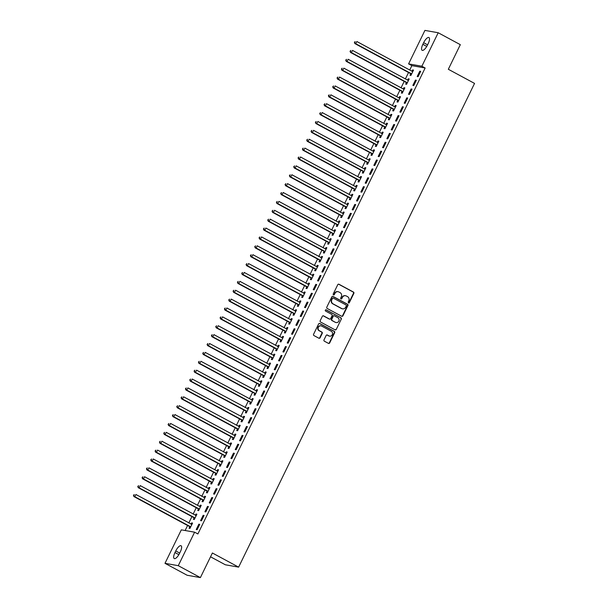 <?xml version="1.0" encoding="UTF-8"?>
<svg xmlns="http://www.w3.org/2000/svg" width="608" height="608" viewBox="0 0 608 608"><rect width="100%" height="100%" fill="white"/><g stroke="black" fill="none" stroke-linecap="round" stroke-linejoin="round"><path stroke-width="0.91" d="M348.46 302.944A0.684 0.638 100 0 0 349.326 302.64L353.841 293.375A0.973 0.904 100 0 0 353.461 292.068L338.983 284.263A0.973 0.904 100 0 0 337.752 284.704L333.237 293.968A0.684 0.638 100 0 0 333.678 294.941A0.684 0.638 100 0 0 334.362 294.576L334.947 293.375A3.124 2.903 100 0 1 338.884 291.977L340.085 292.623A3.124 2.903 100 0 1 341.301 296.803L340.716 297.996A0.684 0.638 100 0 0 341.164 298.976A0.684 0.638 100 0 0 341.84 298.604L342.426 297.411A3.124 2.903 100 0 1 346.362 296.005L347.571 296.658A3.124 2.903 100 0 1 348.779 300.831L348.202 302.032A0.684 0.638 100 0 0 348.969 302.579L353.484 293.314A0.973 0.904 100 0 0 353.104 292.007L338.626 284.202A0.973 0.904 100 0 0 338.542 284.164M333.503 294.88A0.684 0.638 100 0 0 334.005 294.508L334.947 293.375M340.989 298.916A0.684 0.638 100 0 0 341.483 298.543L342.426 297.411M323.996 339.88A0.973 0.904 100 0 0 324.376 341.187L328.442 343.376A0.973 0.904 100 0 0 329.665 342.942L334.689 332.652A0.973 0.904 100 0 0 334.309 331.345L319.823 323.54A0.973 0.904 100 0 0 318.6 323.98L313.576 334.271A0.973 0.904 100 0 0 313.956 335.57L318.866 338.215A0.973 0.904 100 0 0 320.097 337.782L322.24 333.374A0.973 0.904 100 0 0 321.86 332.074L319.428 330.76A2.607 2.432 100 0 1 321.024 325.858A2.607 2.432 100 0 1 321.708 326.093L331.238 331.231A2.607 2.432 100 0 1 329.642 336.133A2.607 2.432 100 0 1 328.966 335.897L327.378 335.038A0.973 0.904 100 0 0 326.146 335.479L323.996 339.88M194.606 532.19L178.273 565.676L164.996 563.327L181.328 529.842L194.606 532.19L197.881 533.953L425.144 67.997L421.868 66.234L408.591 63.886L424.924 30.4L438.201 32.748L421.868 66.234M438.201 32.748L460.324 44.673L448.324 69.274L474.552 83.41L238.625 567.135L212.397 552.999L200.397 577.6L178.273 565.676M341.666 316.266A0.973 0.904 100 0 0 342.897 315.826L347.913 305.535A0.973 0.904 100 0 0 347.533 304.236L333.055 296.43A0.973 0.904 100 0 0 331.824 296.864L326.8 307.154A0.973 0.904 100 0 0 327.18 308.461L341.666 316.266M341.301 319.094L336.277 329.384A0.973 0.904 100 0 1 335.054 329.825L320.568 322.02A0.973 0.904 100 0 1 320.188 320.712L322.339 316.312A0.973 0.904 100 0 1 323.57 315.871L329.445 319.033A0.973 0.904 100 0 0 330.668 318.6L332.097 315.674A0.973 0.904 100 0 0 331.717 314.374L325.599 311.076A0.684 0.638 100 0 1 326.017 309.791A0.684 0.638 100 0 1 326.2 309.852L340.921 317.786A0.973 0.904 100 0 1 341.301 319.094L336.277 329.384M210.543 556.806L225.355 564.786L238.625 567.135M204.075 515.462L203.178 515.303L200.579 520.638L201.476 520.79L204.075 515.462M194.104 517.925L193.405 519.369L194.302 519.528L196.901 514.193L196.004 514.034L195.373 515.333M212.739 497.701L211.842 497.542L209.243 502.869L210.14 503.029L212.739 497.701M202.768 500.164L202.069 501.6L202.966 501.76L205.565 496.432L204.668 496.272L204.037 497.572M221.403 479.932L220.506 479.78L217.907 485.108L218.804 485.268L221.403 479.932M211.432 482.402L210.733 483.839L211.63 483.998L214.229 478.671L213.332 478.511L212.701 479.803M230.067 462.171L229.17 462.012L226.571 467.339L227.468 467.499L230.067 462.171M220.096 464.634L219.397 466.07L220.294 466.23L222.893 460.902L221.996 460.742L221.365 462.042M238.731 444.41L237.834 444.25L235.235 449.578L236.132 449.738L238.731 444.41M228.76 446.872L228.061 448.309L228.958 448.468L231.557 443.141L230.66 442.981L230.029 444.281M247.395 426.641L246.498 426.482L243.899 431.817L244.796 431.969L247.395 426.641M237.424 429.111L236.725 430.548L237.622 430.707L240.221 425.372L239.324 425.212L238.693 426.512M256.059 408.88L255.162 408.72L252.563 414.048L253.46 414.208L256.059 408.88M246.088 411.342L245.389 412.779L246.286 412.938L248.885 407.611L247.988 407.451L247.357 408.751M264.723 391.111L263.826 390.959L261.227 396.287L262.124 396.446L264.723 391.111M254.752 393.581L254.053 395.018L254.95 395.177L257.549 389.85L256.652 389.69L256.021 390.982M273.387 373.35L272.49 373.19L269.891 378.518L270.788 378.678L273.387 373.35M263.416 375.812L262.717 377.249L263.614 377.408L266.213 372.081L265.316 371.921L264.685 373.221M282.051 355.589L281.154 355.429L278.555 360.757L279.452 360.916L282.051 355.589M272.08 358.051L271.381 359.488L272.278 359.647L274.877 354.32L273.98 354.16L273.349 355.46M290.715 337.82L289.818 337.66L287.219 342.996L288.116 343.148L290.715 337.82M280.744 340.29L280.045 341.726L280.942 341.886L283.541 336.551L282.644 336.391L282.013 337.691M299.379 320.059L298.482 319.899L295.883 325.227L296.78 325.386L299.379 320.059M289.408 322.521L288.709 323.958L289.606 324.117L292.205 318.79L291.308 318.63L290.677 319.93M308.043 302.29L307.146 302.138L304.547 307.466L305.444 307.625L308.043 302.29M298.08 304.76L297.373 306.196L298.27 306.356L300.869 301.028L299.972 300.869L299.341 302.161M316.707 284.529L315.81 284.369L313.211 289.697L314.108 289.856L316.707 284.529M306.744 286.991L306.037 288.435L306.934 288.587L309.533 283.26L308.636 283.1L308.005 284.4M325.371 266.768L324.474 266.608L321.875 271.936L322.772 272.095L325.371 266.768M315.408 269.23L314.701 270.666L315.598 270.826L318.197 265.498L317.3 265.339L316.669 266.638M334.035 248.999L333.138 248.839L330.539 254.174L331.436 254.334L334.035 248.999M324.072 251.469L323.365 252.905L324.262 253.065L326.861 247.73L325.964 247.57L325.333 248.87M342.699 231.238L341.802 231.078L339.203 236.406L340.1 236.565L342.699 231.238M332.736 233.7L332.029 235.136L332.926 235.296L335.525 229.968L334.628 229.809L333.997 231.108M351.363 213.469L350.466 213.317L347.867 218.644L348.764 218.804L351.363 213.469M341.4 215.939L340.693 217.375L341.59 217.535L344.189 212.207L343.292 212.048L342.661 213.34M360.027 195.708L359.13 195.548L356.531 200.876L357.428 201.035L360.027 195.708M350.064 198.17L349.357 199.614L350.254 199.766L352.853 194.438L351.956 194.279L351.325 195.578M368.691 177.946L367.794 177.787L365.195 183.114L366.092 183.274L368.691 177.946M358.728 180.409L358.021 181.845L358.918 182.005L361.517 176.677L360.62 176.518L359.989 177.817M377.363 160.178L376.466 160.018L373.859 165.353L374.764 165.513L377.363 160.178M367.392 162.648L366.685 164.084L367.582 164.244L370.181 158.908L369.284 158.756L368.653 160.048M386.027 142.416L385.13 142.257L382.531 147.584L383.428 147.744L386.027 142.416M376.056 144.879L375.349 146.315L376.246 146.475L378.845 141.147L377.948 140.988L377.317 142.287M394.691 124.655L393.794 124.496L391.195 129.823L392.092 129.983L394.691 124.655M384.72 127.118L384.013 128.554L384.91 128.714L387.516 123.386L386.612 123.226L385.981 124.518M403.355 106.886L402.458 106.727L399.859 112.054L400.756 112.214L403.355 106.886M393.384 109.349L392.684 110.793L393.581 110.945L396.18 105.617L395.284 105.458L394.645 106.757M412.019 89.125L411.122 88.966L408.523 94.293L409.42 94.453L412.019 89.125M402.048 91.588L401.348 93.024L402.245 93.184L404.844 87.856L403.948 87.696L403.309 88.996M420.683 71.356L419.786 71.197L417.187 76.532L418.084 76.692L420.683 71.356M410.712 73.826L410.012 75.263L410.909 75.422L413.508 70.087L412.612 69.935L411.973 71.227M425.144 67.997L411.867 65.649L409.739 70.026M408.53 72.504L405.407 78.903M404.198 81.381L401.075 87.788M399.866 90.265L396.743 96.672M395.534 99.15L392.411 105.549M391.202 108.026L388.079 114.433M386.87 116.911L383.747 123.318M382.538 125.795L379.415 132.194M378.206 134.672L375.083 141.079M373.874 143.556L370.751 149.963M369.542 152.441L366.419 158.848M365.21 161.325L362.087 167.724M360.878 170.202L357.755 176.609M356.546 179.086L353.423 185.493M352.214 187.971L349.091 194.37M347.882 196.848L344.759 203.254M343.55 205.732L340.427 212.139M339.218 214.616L336.095 221.016M334.886 223.493L331.763 229.9M330.554 232.378L327.431 238.784M326.222 241.262L323.099 247.669M321.89 250.146L318.767 256.546M317.558 259.023L314.435 265.43M313.226 267.908L310.103 274.314M308.894 276.792L305.771 283.191M304.562 285.669L301.439 292.076M300.23 294.553L297.107 300.96M295.898 303.438L292.775 309.837M291.566 312.314L288.443 318.721M287.234 321.199L284.111 327.606M282.902 330.083L279.779 336.49M278.57 338.968L275.447 345.367M274.238 347.844L271.115 354.251M269.906 356.729L266.783 363.136M265.574 365.613L262.451 372.012M261.242 374.49L258.119 380.897M256.91 383.374L253.787 389.781M252.578 392.259L249.455 398.658M248.246 401.136L245.115 407.542M243.907 410.02L240.783 416.427M239.575 418.904L236.451 425.304M235.243 427.789L232.119 434.188M230.911 436.666L227.787 443.072M226.579 445.55L223.455 451.957M222.247 454.434L219.123 460.834M217.915 463.311L214.791 469.718M213.583 472.196L210.459 478.602M209.251 481.08L206.127 487.479M204.919 489.957L201.795 496.364M200.587 498.841L197.463 505.248M196.255 507.726L193.131 514.125M191.923 516.602L188.799 523.009M187.591 525.487L185.144 530.518M406.38 82.703L405.68 84.14L406.577 84.299L409.176 78.972L408.28 78.812L407.641 80.112M416.351 80.241L415.454 80.081L412.855 85.409L413.752 85.568L416.351 80.241M397.716 100.472L397.016 101.908L397.913 102.068L400.512 96.733L399.616 96.581L398.977 97.873M407.687 98.002L406.79 97.85L404.191 103.178L405.088 103.337L407.687 98.002M389.052 118.233L388.345 119.67L389.249 119.829L391.848 114.502L390.952 114.342L390.313 115.642M399.023 115.771L398.126 115.611L395.527 120.939L396.424 121.098L399.023 115.771M380.388 135.994L379.681 137.438L380.578 137.598L383.177 132.263L382.28 132.103L381.649 133.403M390.359 133.532L389.462 133.372L386.863 138.708L387.76 138.86L390.359 133.532M371.724 153.763L371.017 155.2L371.914 155.359L374.513 150.032L373.616 149.872L372.985 151.164M381.695 151.301L380.798 151.141L378.199 156.469L379.096 156.628L381.695 151.301M363.06 171.524L362.353 172.961L363.25 173.12L365.849 167.793L364.952 167.633L364.321 168.933M373.023 169.062L372.126 168.902L369.527 174.23L370.424 174.39L373.023 169.062M354.396 189.293L353.689 190.73L354.586 190.889L357.185 185.554L356.288 185.402L355.657 186.694M364.359 186.823L363.462 186.671L360.863 191.999L361.76 192.158L364.359 186.823M345.732 207.054L345.025 208.491L345.922 208.65L348.521 203.323L347.624 203.163L346.993 204.463M355.695 204.592L354.798 204.432L352.199 209.76L353.096 209.92L355.695 204.592M337.068 224.816L336.361 226.26L337.258 226.412L339.857 221.084L338.96 220.924L338.329 222.224M347.031 222.353L346.134 222.194L343.535 227.529L344.432 227.681L347.031 222.353M328.404 242.584L327.697 244.021L328.594 244.18L331.193 238.853L330.296 238.693L329.665 239.985M338.367 240.122L337.47 239.962L334.871 245.29L335.768 245.45L338.367 240.122M319.74 260.346L319.033 261.782L319.93 261.942L322.529 256.614L321.632 256.454L321.001 257.754M329.703 257.883L328.806 257.724L326.207 263.051L327.104 263.211L329.703 257.883M311.076 278.114L310.369 279.551L311.266 279.71L313.865 274.375L312.968 274.223L312.337 275.515M321.039 275.644L320.142 275.492L317.543 280.82L318.44 280.98L321.039 275.644M302.412 295.876L301.705 297.312L302.602 297.472L305.201 292.144L304.304 291.984L303.673 293.284M312.375 293.413L311.478 293.254L308.879 298.581L309.776 298.741L312.375 293.413M293.74 313.637L293.041 315.081L293.938 315.233L296.537 309.905L295.64 309.746L295.009 311.045M303.711 311.174L302.814 311.015L300.215 316.35L301.112 316.502L303.711 311.174M285.076 331.406L284.377 332.842L285.274 333.002L287.873 327.674L286.976 327.514L286.345 328.806M295.047 328.943L294.15 328.784L291.551 334.111L292.448 334.271L295.047 328.943M276.412 349.167L275.713 350.603L276.61 350.763L279.209 345.435L278.312 345.276L277.681 346.575M286.383 346.704L285.486 346.545L282.887 351.872L283.784 352.032L286.383 346.704M267.748 366.936L267.049 368.372L267.946 368.532L270.545 363.196L269.648 363.044L269.017 364.336M277.719 364.466L276.822 364.306L274.223 369.641L275.12 369.801L277.719 364.466M259.084 384.697L258.385 386.133L259.282 386.293L261.881 380.965L260.984 380.806L260.353 382.105M269.055 382.234L268.158 382.075L265.559 387.402L266.456 387.562L269.055 382.234M250.42 402.458L249.721 403.902L250.618 404.054L253.217 398.726L252.32 398.567L251.689 399.866M260.391 399.996L259.494 399.836L256.895 405.171L257.792 405.323L260.391 399.996M241.756 420.227L241.057 421.663L241.954 421.823L244.553 416.495L243.656 416.336L243.025 417.628M251.727 417.764L250.83 417.605L248.231 422.932L249.128 423.092L251.727 417.764M233.092 437.988L232.393 439.424L233.29 439.584L235.889 434.256L234.992 434.097L234.361 435.396M243.063 435.526L242.166 435.366L239.567 440.694L240.464 440.853L243.063 435.526M224.428 455.757L223.729 457.193L224.626 457.353L227.225 452.018L226.328 451.866L225.697 453.158M234.399 453.287L233.502 453.127L230.903 458.462L231.8 458.622L234.399 453.287M215.764 473.518L215.065 474.954L215.962 475.114L218.561 469.786L217.664 469.627L217.033 470.926M225.735 471.056L224.838 470.896L222.239 476.224L223.136 476.383L225.735 471.056M207.1 491.279L206.401 492.723L207.298 492.875L209.897 487.548L209 487.388L208.369 488.688M217.071 488.817L216.174 488.657L213.575 493.985L214.472 494.144L217.071 488.817M198.436 509.048L197.737 510.484L198.634 510.644L201.233 505.316L200.336 505.157L199.705 506.449M208.407 506.586L207.51 506.426L204.911 511.754L205.808 511.913L208.407 506.586M189.772 526.809L189.073 528.246L189.97 528.405L192.569 523.078L191.672 522.918L191.041 524.218M199.743 524.347L198.846 524.187L196.247 529.515L197.144 529.674L199.743 524.347M179.565 553.356A6.361 2.227 118.3 0 1 174.245 558.554A6.361 2.227 118.3 0 1 174.967 552.55L175.75 550.947A6.361 2.227 118.3 0 1 181.062 545.756A6.361 2.227 118.3 0 1 180.34 551.76L179.565 553.356M200.397 577.6L187.127 575.252L164.996 563.327M411.867 65.649L408.591 63.886M423.632 42.712A6.361 2.227 118.3 0 1 428.944 37.521A6.361 2.227 118.3 0 1 428.222 43.525L427.447 45.121A6.361 2.227 118.3 0 1 422.134 50.32A6.361 2.227 118.3 0 1 422.856 44.316L423.632 42.712L427.584 44.84M412.612 69.935L413.379 70.346M419.786 71.197L420.554 71.615M408.28 78.812L409.047 79.23M415.454 80.081L416.222 80.499M403.948 87.696L404.715 88.114M411.122 88.966L411.89 89.384M399.616 96.581L400.383 96.991M406.79 97.85L407.558 98.26M395.284 105.458L396.051 105.876M402.458 106.727L403.226 107.145M390.952 114.342L391.719 114.76M398.126 115.611L398.894 116.029M386.612 123.226L387.387 123.637M393.794 124.496L394.562 124.906M382.28 132.103L383.055 132.521M389.462 133.372L390.23 133.79M377.948 140.988L378.723 141.406M385.13 142.257L385.898 142.675M373.616 149.872L374.391 150.29M380.798 151.141L381.566 151.552M369.284 158.756L370.059 159.167M376.466 160.018L377.234 160.436M364.952 167.633L365.727 168.051M372.126 168.902L372.902 169.32M360.62 176.518L361.395 176.936M367.794 177.787L368.57 178.205M356.288 185.402L357.063 185.812M363.462 186.671L364.238 187.082M351.956 194.279L352.731 194.697M359.13 195.548L359.906 195.966M347.624 203.163L348.399 203.581M354.798 204.432L355.574 204.85M343.292 212.048L344.067 212.458M350.466 213.317L351.242 213.727M338.96 220.924L339.735 221.342M346.134 222.194L346.91 222.612M334.628 229.809L335.403 230.227M341.802 231.078L342.578 231.496M330.296 238.693L331.071 239.111M337.47 239.962L338.246 240.373M325.964 247.57L326.739 247.988M333.138 248.839L333.914 249.257M321.632 256.454L322.407 256.872M328.806 257.724L329.582 258.142M317.3 265.339L318.075 265.757M324.474 266.608L325.25 267.026M312.968 274.223L313.743 274.634M320.142 275.492L320.918 275.903M308.636 283.1L309.411 283.518M315.81 284.369L316.586 284.787M304.304 291.984L305.079 292.402M311.478 293.254L312.254 293.672M299.972 300.869L300.747 301.279M307.146 302.138L307.922 302.548M295.64 309.746L296.415 310.164M302.814 311.015L303.59 311.433M291.308 318.63L292.083 319.048M298.482 319.899L299.258 320.317M286.976 327.514L287.751 327.925M294.15 328.784L294.926 329.194M282.644 336.391L283.419 336.809M289.818 337.66L290.594 338.078M278.312 345.276L279.087 345.694M285.486 346.545L286.262 346.963M273.98 354.16L274.755 354.578M281.154 355.429L281.93 355.847M269.648 363.044L270.423 363.455M276.822 364.306L277.598 364.724M265.316 371.921L266.091 372.339M272.49 373.19L273.266 373.608M260.984 380.806L261.759 381.224M268.158 382.075L268.934 382.493M256.652 389.69L257.427 390.1M263.826 390.959L264.602 391.37M252.32 398.567L253.095 398.985M259.494 399.836L260.27 400.254M247.988 407.451L248.763 407.869M255.162 408.72L255.938 409.138M243.656 416.336L244.431 416.746M250.83 417.605L251.606 418.015M239.324 425.212L240.099 425.63M246.498 426.482L247.274 426.9M234.992 434.097L235.767 434.515M242.166 435.366L242.942 435.784M230.66 442.981L231.435 443.399M237.834 444.25L238.61 444.661M226.328 451.866L227.103 452.276M233.502 453.127L234.278 453.545M221.996 460.742L222.771 461.16M229.17 462.012L229.946 462.43M217.664 469.627L218.439 470.045M224.838 470.896L225.614 471.314M213.332 478.511L214.107 478.922M220.506 479.78L221.282 480.191M209 487.388L209.768 487.806M216.174 488.657L216.95 489.075M204.668 496.272L205.436 496.69M211.842 497.542L212.618 497.96M200.336 505.157L201.104 505.567M207.51 506.426L208.286 506.836M196.004 514.034L196.772 514.452M203.178 515.303L203.954 515.721M191.672 522.918L192.44 523.336M198.846 524.187L199.622 524.605M345.367 295.693A3.124 2.903 100 0 0 342.068 297.342M337.881 291.665A3.124 2.903 100 0 0 334.59 293.314M341.742 316.304A0.973 0.904 100 0 0 342.532 315.765L347.556 305.474A0.973 0.904 100 0 0 347.176 304.167L332.69 296.362A0.973 0.904 100 0 0 332.614 296.324M346.317 305.892A0.684 0.638 100 0 0 346.051 304.973L333.344 298.125A0.684 0.638 100 0 0 332.477 298.429L331.862 299.698A3.124 2.903 100 0 0 333.078 303.871L341.764 308.56A3.124 2.903 100 0 0 345.701 307.154L346.317 305.892M332.979 298.057A0.684 0.638 100 0 0 332.12 298.368L332.477 298.429M342.403 308.803A3.124 2.903 100 0 1 341.407 308.492L332.72 303.81A3.124 2.903 100 0 1 331.504 299.63L332.12 298.368M335.13 329.855A0.973 0.904 100 0 0 335.92 329.316M329.521 319.071A0.973 0.904 100 0 1 329.08 318.972L323.213 315.81A0.973 0.904 100 0 0 323.129 315.772M326.2 309.852L325.842 309.791A0.684 0.638 100 0 0 325.835 309.791L340.921 317.786M335.532 322.316A2.607 2.432 100 0 0 338.968 320.788A2.607 2.432 100 0 0 337.812 317.657L334.453 315.848A0.973 0.904 100 0 0 333.222 316.282L331.801 319.208A0.973 0.904 100 0 0 332.173 320.507L335.175 322.255A2.607 2.432 100 0 0 336.042 322.521M334.012 315.742A0.973 0.904 100 0 0 332.865 316.221L333.222 316.282M335.175 322.255L331.816 320.446A0.973 0.904 100 0 1 331.436 319.139L332.865 316.221M340.936 319.033A0.973 0.904 100 0 0 340.564 317.726M329.468 336.095A2.607 2.432 100 0 1 328.601 335.836L327.013 334.978A0.973 0.904 100 0 0 326.937 334.94M320.842 325.835A2.607 2.432 100 0 0 319.071 330.699L319.428 330.76M318.942 338.253A0.973 0.904 100 0 0 319.74 337.714L321.883 333.313A0.973 0.904 100 0 0 321.503 332.006L319.071 330.699M328.518 343.414A0.973 0.904 100 0 0 329.308 342.874L334.324 332.591A0.973 0.904 100 0 0 333.952 331.284L319.466 323.479A0.973 0.904 100 0 0 319.39 323.441M412.802 71.531L412.657 71.516A0.996 0.927 -80 0 1 412.323 71.417L356.835 41.511L355.756 43.73L354.859 43.571L410.339 73.477A0.996 0.927 -80 0 1 410.613 73.705L411.32 74.579M412.84 71.448L412.3 71.402M354.745 42.446L355.178 41.557L354.388 42.378L355.756 43.73L411.236 73.636A0.996 0.927 -80 0 1 411.51 73.864L411.608 73.978M354.859 43.571L354.388 42.378M408.47 80.408L408.325 80.4A0.996 0.927 -80 0 1 407.991 80.294L352.503 50.396L351.424 52.615L350.527 52.455L406.007 82.361A0.996 0.927 -80 0 1 406.281 82.589L406.988 83.456M408.508 80.332L407.968 80.286M350.413 51.323L350.846 50.434L350.056 51.262L351.424 52.615L406.904 82.521A0.996 0.927 -80 0 1 407.178 82.749L407.276 82.863M350.527 52.455L350.056 51.262M404.138 89.292L403.993 89.277A0.996 0.927 -80 0 1 403.659 89.178L348.171 59.272L347.092 61.492L346.195 61.34L401.675 91.238A0.996 0.927 -80 0 1 401.949 91.474L402.656 92.34M404.176 89.216L403.636 89.163M346.081 60.207L346.514 59.318L345.724 60.146L347.092 61.492L402.572 91.398A0.996 0.927 -80 0 1 402.846 91.626L402.944 91.747M346.195 61.34L345.724 60.146M399.806 98.177L399.661 98.162A0.996 0.927 -80 0 1 399.327 98.063L343.839 68.157L342.76 70.376L341.863 70.216L397.343 100.122A0.996 0.927 -80 0 1 397.617 100.35L398.324 101.224M399.844 98.093L399.304 98.048M341.749 69.092L342.182 68.202L341.392 69.023L342.76 70.376L398.24 100.282A0.996 0.927 -80 0 1 398.514 100.51L398.612 100.632M341.863 70.216L341.392 69.023M395.474 107.054L395.329 107.046A0.996 0.927 -80 0 1 394.995 106.94L339.507 77.041L338.428 79.26L337.531 79.101L393.011 109.007A0.996 0.927 -80 0 1 393.285 109.235L393.992 110.101M395.512 106.978L394.972 106.932M337.417 77.968L337.85 77.079L337.052 77.908L338.428 79.26L393.908 109.166A0.996 0.927 -80 0 1 394.182 109.394L394.28 109.508M337.531 79.101L337.052 77.908M391.142 115.938L390.997 115.923A0.996 0.927 -80 0 1 390.663 115.824L335.175 85.918L334.096 88.145L333.199 87.985L388.679 117.884A0.996 0.927 -80 0 1 388.953 118.119L389.66 118.986M391.18 115.862L390.64 115.816M333.085 86.853L333.518 85.964L332.72 86.792L334.096 88.145L389.576 118.043A0.996 0.927 -80 0 1 389.85 118.279L389.948 118.393M333.199 87.985L332.72 86.792M386.81 124.822L386.665 124.807A0.996 0.927 -80 0 1 386.331 124.708L330.843 94.802L329.764 97.022L328.867 96.862L384.347 126.768A0.996 0.927 -80 0 1 384.621 126.996L385.328 127.87M386.848 124.739L386.308 124.693M328.753 95.737L329.186 94.848L328.388 95.669L329.764 97.022L385.244 126.928A0.996 0.927 -80 0 1 385.518 127.156L385.616 127.277M328.867 96.862L328.388 95.669M382.478 133.699L382.333 133.692A0.996 0.927 -80 0 1 381.999 133.593L326.511 103.687L325.432 105.906L324.528 105.746L380.015 135.652A0.996 0.927 -80 0 1 380.289 135.88L380.996 136.747M382.516 133.623L381.976 133.578M324.421 104.614L324.854 103.732L324.056 104.553L325.432 105.906L380.912 135.812A0.996 0.927 -80 0 1 381.186 136.04L381.284 136.154M324.528 105.746L324.056 104.553M378.146 142.584L378.001 142.576A0.996 0.927 -80 0 1 377.667 142.47L322.179 112.564L321.092 114.79L320.196 114.631L375.683 144.537A0.996 0.927 -80 0 1 375.957 144.765L376.664 145.631M378.184 142.508L377.644 142.462M320.089 113.498L320.522 112.609L319.724 113.438L321.092 114.79L376.58 144.689A0.996 0.927 -80 0 1 376.854 144.924L376.952 145.038M320.196 114.631L319.724 113.438M373.814 151.468L373.669 151.453A0.996 0.927 -80 0 1 373.335 151.354L317.847 121.448L316.76 123.667L315.864 123.508L371.351 153.414A0.996 0.927 -80 0 1 371.625 153.642L372.332 154.516M373.852 151.384L373.312 151.339M315.757 122.383L316.19 121.494L315.392 122.314L316.76 123.667L372.248 153.573A0.996 0.927 -80 0 1 372.522 153.801L372.62 153.923M315.864 123.508L315.392 122.314M369.482 160.352L369.337 160.337A0.996 0.927 -80 0 1 369.003 160.238L313.515 130.332L312.428 132.552L311.532 132.392L367.019 162.298A0.996 0.927 -80 0 1 367.293 162.526L368 163.4M369.52 160.269L368.98 160.223M311.425 131.267L311.858 130.378L311.06 131.199L312.428 132.552L367.916 162.458A0.996 0.927 -80 0 1 368.19 162.686L368.288 162.8M311.532 132.392L311.06 131.199M365.15 169.229L365.005 169.222A0.996 0.927 -80 0 1 364.671 169.115L309.183 139.217L308.096 141.436L307.2 141.276L362.687 171.182A0.996 0.927 -80 0 1 362.961 171.41L363.668 172.277M365.188 169.153L364.648 169.108M307.093 140.144L307.526 139.255L306.728 140.083L308.096 141.436L363.584 171.342A0.996 0.927 -80 0 1 363.858 171.57L363.956 171.684M307.2 141.276L306.728 140.083M360.818 178.114L360.673 178.098A0.996 0.927 -80 0 1 360.339 178L304.851 148.094L303.764 150.313L302.868 150.161L358.355 180.059A0.996 0.927 -80 0 1 358.629 180.295L359.336 181.161M360.856 178.038L360.316 177.984M302.761 149.028L303.194 148.139L302.396 148.968L303.764 150.313L359.252 180.219A0.996 0.927 -80 0 1 359.526 180.447L359.624 180.568M302.868 150.161L302.396 148.968M356.486 186.998L356.341 186.983A0.996 0.927 -80 0 1 356.007 186.884L300.519 156.978L299.432 159.197L298.536 159.038L354.023 188.944A0.996 0.927 -80 0 1 354.297 189.172L355.004 190.046M356.524 186.914L355.984 186.869M298.429 157.913L298.862 157.024L298.064 157.844L299.432 159.197L354.92 189.103A0.996 0.927 -80 0 1 355.194 189.331L355.292 189.453M298.536 159.038L298.064 157.844M352.154 195.875L352.009 195.867A0.996 0.927 -80 0 1 351.675 195.761L296.187 165.862L295.1 168.082L294.204 167.922L349.691 197.828A0.996 0.927 -80 0 1 349.965 198.056L350.672 198.922M352.192 195.799L351.652 195.753M294.097 166.79L294.53 165.9L293.732 166.729L295.1 168.082L350.588 197.988A0.996 0.927 -80 0 1 350.862 198.216L350.96 198.33M294.204 167.922L293.732 166.729M347.822 204.759L347.677 204.744A0.996 0.927 -80 0 1 347.343 204.645L291.855 174.739L290.768 176.958L289.872 176.806L345.359 206.705A0.996 0.927 -80 0 1 345.633 206.94L346.34 207.807M347.86 204.683L347.32 204.638M289.765 175.674L290.198 174.785L289.4 175.613L290.768 176.958L346.256 206.864A0.996 0.927 -80 0 1 346.53 207.092L346.628 207.214M289.872 176.806L289.4 175.613M343.49 213.644L343.345 213.628A0.996 0.927 -80 0 1 343.011 213.53L287.523 183.624L286.436 185.843L285.54 185.683L341.027 215.589A0.996 0.927 -80 0 1 341.301 215.817L342.008 216.691M343.528 213.56L342.988 213.514M285.433 184.558L285.866 183.669L285.068 184.49L286.436 185.843L341.924 215.749A0.996 0.927 -80 0 1 342.198 215.977L342.296 216.098M285.54 185.683L285.068 184.49M339.158 222.52L339.013 222.513A0.996 0.927 -80 0 1 338.679 222.414L283.191 192.508L282.104 194.727L281.208 194.568L336.695 224.474A0.996 0.927 -80 0 1 336.969 224.702L337.676 225.568M339.196 222.444L338.656 222.399M281.101 193.435L281.534 192.554L280.736 193.374L282.104 194.727L337.592 224.633A0.996 0.927 -80 0 1 337.866 224.861L337.964 224.975M281.208 194.568L280.736 193.374M334.826 231.405L334.681 231.397A0.996 0.927 -80 0 1 334.347 231.291L278.859 201.385L277.772 203.612L276.876 203.452L332.363 233.358A0.996 0.927 -80 0 1 332.637 233.586L333.344 234.452M334.864 231.329L334.324 231.283M276.769 202.32L277.202 201.43L276.404 202.259L277.772 203.612L333.26 233.51A0.996 0.927 -80 0 1 333.534 233.746L333.632 233.86M276.876 203.452L276.404 202.259M330.494 240.289L330.349 240.274A0.996 0.927 -80 0 1 330.015 240.175L274.527 210.269L273.44 212.488L272.544 212.329L328.031 242.235A0.996 0.927 -80 0 1 328.305 242.463L329.012 243.337M330.532 240.206L329.984 240.16M272.437 211.204L272.87 210.315L272.072 211.136L273.44 212.488L328.928 242.394A0.996 0.927 -80 0 1 329.202 242.622L329.3 242.744M272.544 212.329L272.072 211.136M326.162 249.174L326.017 249.158A0.996 0.927 -80 0 1 325.683 249.06L270.195 219.154L269.108 221.373L268.212 221.213L323.699 251.119A0.996 0.927 -80 0 1 323.973 251.347L324.672 252.221M326.2 249.09L325.652 249.044M268.105 220.088L268.538 219.199L267.74 220.02L269.108 221.373L324.596 251.279A0.996 0.927 -80 0 1 324.87 251.507L324.968 251.621M268.212 221.213L267.74 220.02M321.868 257.974L265.863 228.038L264.776 230.257L263.88 230.098L319.367 260.004A0.996 0.927 -80 0 1 319.641 260.232L320.34 261.098M263.766 228.965L264.199 228.076L263.408 228.904L264.776 230.257L320.264 260.163A0.996 0.927 -80 0 1 320.538 260.391L320.636 260.505M321.83 258.05L321.685 258.043A0.996 0.927 -80 0 1 321.343 257.936M263.88 230.098L263.408 228.904M317.498 266.935L317.353 266.92A0.996 0.927 -80 0 1 317.011 266.821L261.531 236.915L260.444 239.134L259.548 238.982L315.035 268.88A0.996 0.927 -80 0 1 315.309 269.116L316.008 269.982M317.536 266.859L316.988 266.806M259.434 237.85L259.867 236.96L259.076 237.789L260.444 239.134L315.932 269.04A0.996 0.927 -80 0 1 316.206 269.268L316.304 269.39M259.548 238.982L259.076 237.789M313.204 275.736L257.199 245.799L256.112 248.018L255.216 247.859L310.703 277.765A0.996 0.927 -80 0 1 310.977 277.993L311.676 278.867M255.102 246.734L255.535 245.845L254.744 246.666L256.112 248.018L311.6 277.924A0.996 0.927 -80 0 1 311.874 278.152L311.972 278.274M313.166 275.819L313.021 275.804A0.996 0.927 -80 0 1 312.679 275.705M255.216 247.859L254.744 246.666M308.872 284.62L252.867 254.684L251.78 256.903L250.884 256.743L306.371 286.649A0.996 0.927 -80 0 1 306.645 286.877L307.344 287.744M250.77 255.611L251.203 254.722L250.412 255.55L251.78 256.903L307.268 286.809A0.996 0.927 -80 0 1 307.542 287.037L307.64 287.151M308.834 284.696L308.689 284.688A0.996 0.927 -80 0 1 308.347 284.582M250.884 256.743L250.412 255.55M304.54 293.504L248.535 263.56L247.448 265.78L246.552 265.628L302.039 295.526A0.996 0.927 -80 0 1 302.313 295.762L303.012 296.628M246.438 264.495L246.871 263.606L246.08 264.434L247.448 265.78L302.936 295.686A0.996 0.927 -80 0 1 303.21 295.914L303.308 296.035M304.502 293.58L304.357 293.565A0.996 0.927 -80 0 1 304.015 293.466M246.552 265.628L246.08 264.434M300.17 302.465L300.025 302.45A0.996 0.927 -80 0 1 299.683 302.351L244.203 272.445L243.116 274.664L242.22 274.504L297.707 304.41A0.996 0.927 -80 0 1 297.981 304.638L298.68 305.512M300.208 302.381L299.66 302.336M242.106 273.38L242.539 272.49L241.748 273.311L243.116 274.664L298.604 304.57A0.996 0.927 -80 0 1 298.878 304.798L298.976 304.92M242.22 274.504L241.748 273.311M295.876 311.266L239.871 281.329L238.784 283.548L237.888 283.389L293.375 313.295A0.996 0.927 -80 0 1 293.649 313.523L294.348 314.389M237.774 282.256L238.207 281.375L237.416 282.196L238.784 283.548L294.272 313.454A0.996 0.927 -80 0 1 294.546 313.682L294.644 313.796M295.838 311.342L295.693 311.334A0.996 0.927 -80 0 1 295.351 311.235M237.888 283.389L237.416 282.196M291.544 320.15L235.539 290.206L234.452 292.433L233.556 292.273L289.043 322.179A0.996 0.927 -80 0 1 289.317 322.407L290.016 323.274M233.442 291.141L233.875 290.252L233.084 291.08L234.452 292.433L289.94 322.331A0.996 0.927 -80 0 1 290.214 322.567L290.305 322.681M291.506 320.226L291.361 320.211A0.996 0.927 -80 0 1 291.019 320.112M233.556 292.273L233.084 291.08M287.174 329.11L287.029 329.095A0.996 0.927 -80 0 1 286.687 328.996L231.207 299.09L230.12 301.31L229.224 301.15L284.711 331.056A0.996 0.927 -80 0 1 284.985 331.284L285.684 332.158M287.212 329.027L286.664 328.981M229.11 300.025L229.543 299.136L228.752 299.957L230.12 301.31L285.608 331.216A0.996 0.927 -80 0 1 285.882 331.444L285.973 331.565M229.224 301.15L228.752 299.957M282.842 337.995L282.697 337.98A0.996 0.927 -80 0 1 282.355 337.881L226.875 307.975L225.788 310.194L224.892 310.034L280.379 339.94A0.996 0.927 -80 0 1 280.653 340.168L281.352 341.035M282.88 337.911L282.332 337.866M224.778 308.91L225.211 308.02L224.42 308.841L225.788 310.194L281.276 340.1A0.996 0.927 -80 0 1 281.55 340.328L281.641 340.442M224.892 310.034L224.42 308.841M278.548 346.796L222.543 316.852L221.456 319.078L220.56 318.919L276.047 348.825A0.996 0.927 -80 0 1 276.321 349.053L277.02 349.919M220.446 317.786L220.879 316.897L220.088 317.726L221.456 319.078L276.944 348.984A0.996 0.927 -80 0 1 277.218 349.212L277.309 349.326M278.51 346.872L278.365 346.864A0.996 0.927 -80 0 1 278.023 346.758M220.56 318.919L220.088 317.726M274.216 355.672L218.211 325.736L217.124 327.955L216.228 327.803L271.715 357.702A0.996 0.927 -80 0 1 271.989 357.93L272.688 358.804M216.114 326.671L216.547 325.782L215.756 326.61L217.124 327.955L272.612 357.861A0.996 0.927 -80 0 1 272.886 358.089L272.977 358.211M274.178 355.756L274.033 355.741A0.996 0.927 -80 0 1 273.691 355.642M216.228 327.803L215.756 326.61M269.846 364.64L269.701 364.625A0.996 0.927 -80 0 1 269.359 364.526L213.879 334.62L212.792 336.84L211.896 336.68L267.383 366.586A0.996 0.927 -80 0 1 267.657 366.814L268.356 367.688M269.884 364.557L269.336 364.511M211.782 335.555L212.215 334.666L211.424 335.487L212.792 336.84L268.28 366.746A0.996 0.927 -80 0 1 268.554 366.974L268.645 367.088M211.896 336.68L211.424 335.487M265.552 373.441L209.547 343.505L208.46 345.724L207.564 345.564L263.051 375.47A0.996 0.927 -80 0 1 263.325 375.698L264.024 376.565M207.45 344.432L207.883 343.543L207.092 344.371L208.46 345.724L263.948 375.63A0.996 0.927 -80 0 1 264.222 375.858L264.313 375.972M265.514 373.517L265.369 373.51A0.996 0.927 -80 0 1 265.027 373.403M207.564 345.564L207.092 344.371M261.22 382.326L205.215 352.382L204.128 354.601L203.232 354.449L258.719 384.347A0.996 0.927 -80 0 1 258.993 384.583L259.692 385.449M203.118 353.316L203.551 352.427L202.76 353.256L204.128 354.601L259.616 384.507A0.996 0.927 -80 0 1 259.89 384.735L259.981 384.856M261.182 382.402L261.037 382.386A0.996 0.927 -80 0 1 260.695 382.288M203.232 354.449L202.76 353.256M256.888 391.202L200.883 361.266L199.796 363.485L198.9 363.326L254.387 393.232A0.996 0.927 -80 0 1 254.661 393.46L255.36 394.334M198.786 362.201L199.219 361.312L198.428 362.132L199.796 363.485L255.284 393.391A0.996 0.927 -80 0 1 255.558 393.619L255.649 393.741M256.85 391.286L256.705 391.271A0.996 0.927 -80 0 1 256.363 391.172M198.9 363.326L198.428 362.132M252.518 400.163L252.373 400.155A0.996 0.927 -80 0 1 252.031 400.056L196.551 370.15L195.464 372.37L194.568 372.21L250.055 402.116A0.996 0.927 -80 0 1 250.329 402.344L251.028 403.21M252.556 400.087L252.008 400.041M194.454 371.078L194.887 370.196L194.096 371.017L195.464 372.37L250.952 402.276A0.996 0.927 -80 0 1 251.226 402.504L251.317 402.618M194.568 372.21L194.096 371.017M248.224 408.971L192.219 379.027L191.132 381.254L190.236 381.094L245.723 411A0.996 0.927 -80 0 1 245.997 411.228L246.696 412.095M190.122 379.962L190.555 379.073L189.764 379.901L191.132 381.254L246.62 411.152A0.996 0.927 -80 0 1 246.894 411.388L246.985 411.502M248.186 409.047L248.041 409.032A0.996 0.927 -80 0 1 247.699 408.933M190.236 381.094L189.764 379.901M243.892 417.848L187.887 387.912L186.8 390.131L185.904 389.971L241.391 419.877A0.996 0.927 -80 0 1 241.665 420.105L242.364 420.979M185.79 388.846L186.223 387.957L185.432 388.778L186.8 390.131L242.288 420.037A0.996 0.927 -80 0 1 242.562 420.265L242.653 420.386M243.854 417.932L243.709 417.916A0.996 0.927 -80 0 1 243.367 417.818M185.904 389.971L185.432 388.778M239.56 426.732L183.555 396.796L182.468 399.015L181.572 398.856L237.059 428.762A0.996 0.927 -80 0 1 237.333 428.99L238.032 429.856M181.458 397.723L181.891 396.842L181.1 397.662L182.468 399.015L237.956 428.921A0.996 0.927 -80 0 1 238.23 429.149L238.321 429.263M239.522 426.816L239.377 426.801A0.996 0.927 -80 0 1 239.035 426.702M181.572 398.856L181.1 397.662M235.19 435.693L235.045 435.685A0.996 0.927 -80 0 1 234.703 435.579L179.223 405.673L178.136 407.9L177.24 407.74L232.727 437.646A0.996 0.927 -80 0 1 233.001 437.874L233.7 438.74M235.228 435.617L234.68 435.571M177.126 406.608L177.559 405.718L176.768 406.547L178.136 407.9L233.624 437.806A0.996 0.927 -80 0 1 233.898 438.034L233.989 438.148M177.24 407.74L176.768 406.547M230.896 444.494L174.891 414.557L173.804 416.776L172.908 416.617L228.395 446.523A0.996 0.927 -80 0 1 228.669 446.751L229.368 447.625M172.794 415.492L173.227 414.603L172.436 415.431L173.804 416.776L229.292 446.682A0.996 0.927 -80 0 1 229.566 446.91L229.657 447.032M230.858 444.577L230.713 444.562A0.996 0.927 -80 0 1 230.371 444.463M172.908 416.617L172.436 415.431M226.564 453.378L170.559 423.442L169.472 425.661L168.576 425.501L224.063 455.407A0.996 0.927 -80 0 1 224.337 455.635L225.036 456.509M168.462 424.376L168.895 423.487L168.104 424.308L169.472 425.661L224.96 455.567A0.996 0.927 -80 0 1 225.234 455.795L225.325 455.909M226.526 453.462L226.381 453.446A0.996 0.927 -80 0 1 226.039 453.348M168.576 425.501L168.104 424.308M222.232 462.262L166.227 432.326L165.14 434.545L164.244 434.386L219.731 464.292A0.996 0.927 -80 0 1 220.005 464.52L220.704 465.386M164.13 433.253L164.563 432.364L163.772 433.192L165.14 434.545L220.628 464.451A0.996 0.927 -80 0 1 220.902 464.679L220.993 464.793M222.194 462.338L222.049 462.331A0.996 0.927 -80 0 1 221.707 462.224M164.244 434.386L163.772 433.192M217.862 471.223L217.717 471.208A0.996 0.927 -80 0 1 217.375 471.109L161.895 441.203L160.808 443.422L159.912 443.27L215.399 473.168A0.996 0.927 -80 0 1 215.673 473.404L216.372 474.27M217.9 471.147L217.352 471.094M159.798 442.138L160.231 441.248L159.44 442.077L160.808 443.422L216.296 473.328A0.996 0.927 -80 0 1 216.57 473.556L216.661 473.678M159.912 443.27L159.44 442.077M213.568 480.024L157.563 450.087L156.476 452.306L155.58 452.147L211.067 482.053A0.996 0.927 -80 0 1 211.341 482.281L212.04 483.155M155.466 451.022L155.899 450.133L155.108 450.954L156.476 452.306L211.964 482.212A0.996 0.927 -80 0 1 212.238 482.44L212.329 482.562M213.53 480.107L213.385 480.092A0.996 0.927 -80 0 1 213.043 479.993M155.58 452.147L155.108 450.954M209.236 488.908L153.231 458.972L152.144 461.191L151.248 461.031L206.735 490.937A0.996 0.927 -80 0 1 207.009 491.165L207.708 492.032M151.134 459.899L151.567 459.017L150.776 459.838L152.144 461.191L207.632 491.097A0.996 0.927 -80 0 1 207.906 491.325L207.997 491.439M209.198 488.984L209.053 488.976A0.996 0.927 -80 0 1 208.711 488.878M151.248 461.031L150.776 459.838M204.904 497.792L148.899 467.848L147.812 470.075L146.916 469.916L202.403 499.822A0.996 0.927 -80 0 1 202.677 500.05L203.376 500.916M146.802 468.783L147.235 467.894L146.444 468.722L147.812 470.075L203.3 499.974A0.996 0.927 -80 0 1 203.574 500.209L203.665 500.323M204.866 497.868L204.721 497.853A0.996 0.927 -80 0 1 204.379 497.754M146.916 469.916L146.444 468.722M200.534 506.753L200.389 506.738A0.996 0.927 -80 0 1 200.047 506.639L144.56 476.733L143.48 478.952L142.584 478.792L198.071 508.698A0.996 0.927 -80 0 1 198.345 508.926L199.044 509.8M200.572 506.669L200.024 506.624M142.47 477.668L142.903 476.778L142.112 477.599L143.48 478.952L198.968 508.858A0.996 0.927 -80 0 1 199.242 509.086L199.333 509.208M142.584 478.792L142.112 477.599M196.24 515.554L140.228 485.617L139.148 487.836L138.252 487.677L193.739 517.583A0.996 0.927 -80 0 1 194.013 517.811L194.712 518.677M138.138 486.544L138.571 485.663L137.78 486.484L139.148 487.836L194.636 517.742A0.996 0.927 -80 0 1 194.91 517.97L195.001 518.084M196.202 515.63L196.057 515.622A0.996 0.927 -80 0 1 195.715 515.523M138.252 487.677L137.78 486.484M191.908 524.438L135.896 494.494L134.816 496.721L133.92 496.561L189.407 526.467A0.996 0.927 -80 0 1 189.681 526.695L190.38 527.562M133.806 495.429L134.239 494.54L133.448 495.368L134.816 496.721L190.304 526.619A0.996 0.927 -80 0 1 190.578 526.855L190.669 526.969M191.87 524.514L191.718 524.506A0.996 0.927 -80 0 1 191.383 524.4M133.92 496.561L133.448 495.368M422.856 44.316L426.748 46.413M174.967 552.55L178.866 554.648M175.75 550.947L179.702 553.075M410.339 73.477L411.236 73.636M410.613 73.705L411.51 73.864M406.007 82.361L406.904 82.521M406.281 82.589L407.178 82.749M401.675 91.238L402.572 91.398M401.949 91.474L402.846 91.626M397.343 100.122L398.24 100.282M397.617 100.35L398.514 100.51M393.011 109.007L393.908 109.166M393.285 109.235L394.182 109.394M388.679 117.884L389.576 118.043M388.953 118.119L389.85 118.279M384.347 126.768L385.244 126.928M384.621 126.996L385.518 127.156M380.015 135.652L380.912 135.812M380.289 135.88L381.186 136.04M375.683 144.537L376.58 144.689M375.957 144.765L376.854 144.924M371.351 153.414L372.248 153.573M371.625 153.642L372.522 153.801M367.019 162.298L367.916 162.458M367.293 162.526L368.19 162.686M362.687 171.182L363.584 171.342M362.961 171.41L363.858 171.57M358.355 180.059L359.252 180.219M358.629 180.295L359.526 180.447M354.023 188.944L354.92 189.103M354.297 189.172L355.194 189.331M349.691 197.828L350.588 197.988M349.965 198.056L350.862 198.216M345.359 206.705L346.256 206.864M345.633 206.94L346.53 207.092M341.027 215.589L341.924 215.749M341.301 215.817L342.198 215.977M336.695 224.474L337.592 224.633M336.969 224.702L337.866 224.861M332.363 233.358L333.26 233.51M332.637 233.586L333.534 233.746M328.031 242.235L328.928 242.394M328.305 242.463L329.202 242.622M323.699 251.119L324.596 251.279M323.973 251.347L324.87 251.507M319.367 260.004L320.264 260.163M319.641 260.232L320.538 260.391M315.035 268.88L315.932 269.04M315.309 269.116L316.206 269.268M310.703 277.765L311.6 277.924M310.977 277.993L311.874 278.152M306.371 286.649L307.268 286.809M306.645 286.877L307.542 287.037M302.039 295.526L302.936 295.686M302.313 295.762L303.21 295.914M297.707 304.41L298.604 304.57M297.981 304.638L298.878 304.798M293.375 313.295L294.272 313.454M293.649 313.523L294.546 313.682M289.043 322.179L289.94 322.331M289.317 322.407L290.214 322.567M284.711 331.056L285.608 331.216M284.985 331.284L285.882 331.444M280.379 339.94L281.276 340.1M280.653 340.168L281.55 340.328M276.047 348.825L276.944 348.984M276.321 349.053L277.218 349.212M271.715 357.702L272.612 357.861M271.989 357.93L272.886 358.089M267.383 366.586L268.28 366.746M267.657 366.814L268.554 366.974M263.051 375.47L263.948 375.63M263.325 375.698L264.222 375.858M258.719 384.347L259.616 384.507M258.993 384.583L259.89 384.735M254.387 393.232L255.284 393.391M254.661 393.46L255.558 393.619M250.055 402.116L250.952 402.276M250.329 402.344L251.226 402.504M245.723 411L246.62 411.152M245.997 411.228L246.894 411.388M241.391 419.877L242.288 420.037M241.665 420.105L242.562 420.265M237.059 428.762L237.956 428.921M237.333 428.99L238.23 429.149M232.727 437.646L233.624 437.806M233.001 437.874L233.898 438.034M228.395 446.523L229.292 446.682M228.669 446.751L229.566 446.91M224.063 455.407L224.96 455.567M224.337 455.635L225.234 455.795M219.731 464.292L220.628 464.451M220.005 464.52L220.902 464.679M215.399 473.168L216.296 473.328M215.673 473.404L216.57 473.556M211.067 482.053L211.964 482.212M211.341 482.281L212.238 482.44M206.735 490.937L207.632 491.097M207.009 491.165L207.906 491.325M202.403 499.822L203.3 499.974M202.677 500.05L203.574 500.209M198.071 508.698L198.968 508.858M198.345 508.926L199.242 509.086M193.739 517.583L194.636 517.742M194.013 517.811L194.91 517.97M189.407 526.467L190.304 526.619M189.681 526.695L190.578 526.855"/></g></svg>
